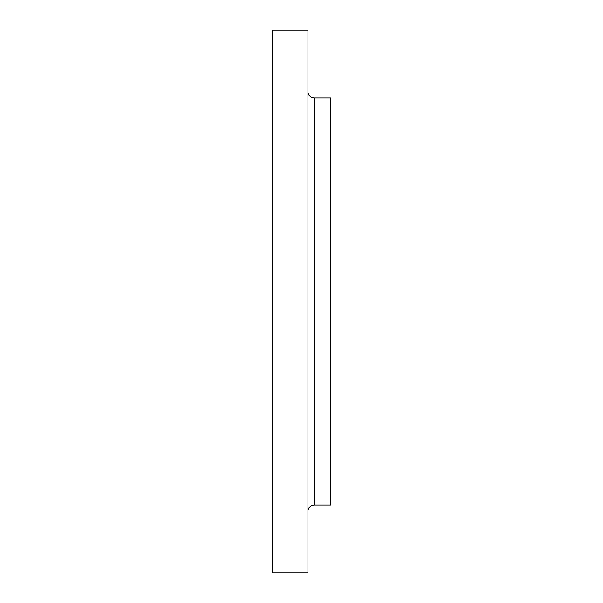 <?xml version="1.0" encoding="UTF-8"?>
<svg xmlns="http://www.w3.org/2000/svg" width="603" height="603" viewBox="0 0 603 603"><rect width="100%" height="100%" fill="white"/><g stroke="black" fill="none" stroke-linecap="round" stroke-linejoin="round"><path stroke-width="0.9" d="M307.96 511.472A6.46 6.46 0 0 1 314.419 505.013L330.572 505.013L330.572 97.987L314.419 97.987L314.419 505.013M307.96 91.528A6.46 6.46 0 0 0 314.419 97.987M307.96 572.85L307.96 30.15L272.428 30.15L272.428 572.85L307.96 572.85"/></g></svg>
